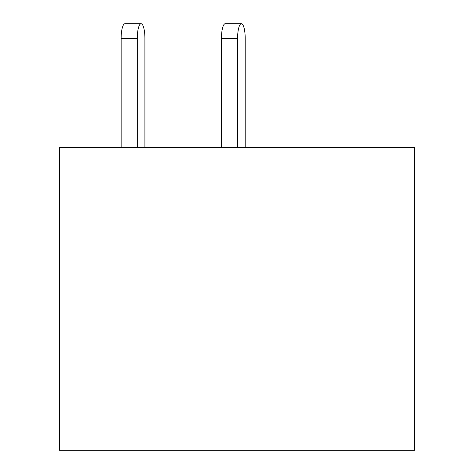 <?xml version="1.0" encoding="UTF-8"?>
<svg xmlns="http://www.w3.org/2000/svg" width="474" height="474" viewBox="0 0 474 474"><rect width="100%" height="100%" fill="white"/><g stroke="black" fill="none" stroke-linecap="round" stroke-linejoin="round"><path stroke-width="0.71" d="M414.525 147.402L59.475 147.402L59.475 450.3L414.525 450.3L414.525 147.402M245.2 147.402L245.2 38.412A14.712 3.81 90 0 0 241.396 23.7A14.712 3.81 90 0 0 237.587 38.412L237.587 147.402M144.908 38.412L144.908 147.402L144.908 38.412A14.712 3.81 90 0 0 141.098 23.7A14.712 3.81 90 0 0 137.288 38.412L137.288 147.402M237.587 38.412L221.441 38.412A14.712 3.81 -90 0 1 225.251 23.7L241.396 23.7M221.441 38.412L221.441 147.402M137.288 38.412L121.143 38.412A14.712 3.81 -90 0 1 124.952 23.7L141.098 23.7M121.143 38.412L121.143 147.402"/></g></svg>
